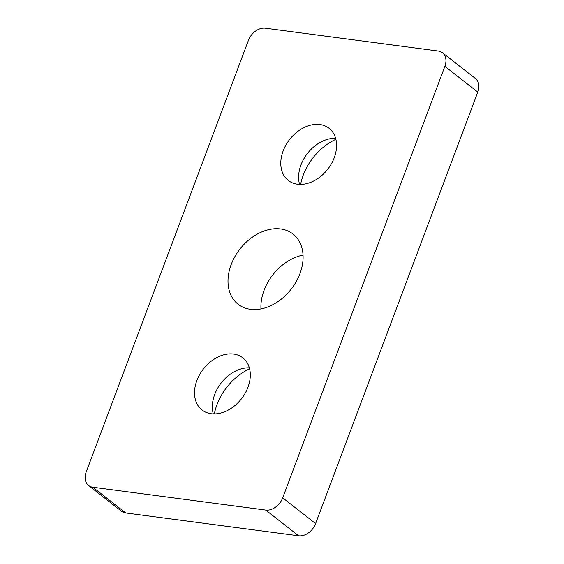 <?xml version="1.0" encoding="UTF-8"?>
<svg xmlns="http://www.w3.org/2000/svg" width="564" height="564" viewBox="0 0 564 564"><rect width="100%" height="100%" fill="white"/><g stroke="black" fill="none" stroke-linecap="round" stroke-linejoin="round"><path stroke-width="0.85" d="M477.786 92.094L444.876 66.362A15.277 11.153 -52 0 0 442.5 52.769L475.41 78.502A15.277 11.153 128 0 1 477.786 92.094L315.6 523.582A15.277 11.153 128 0 1 298.631 535.8L125.737 512.965A15.277 11.153 128 0 1 121.5 511.231L88.59 485.498A15.277 11.153 -52 0 0 92.827 487.233L125.737 512.965M298.631 535.8L265.722 510.067L92.827 487.233M88.59 485.498A15.277 11.153 -52 0 1 86.214 471.906L248.4 40.418A15.277 11.153 -52 0 1 265.369 28.2L438.263 51.035A15.277 11.153 -52 0 1 442.5 52.769M444.876 66.362L282.691 497.85L315.6 523.582M260.956 308.91A44.563 32.529 128 0 1 264.072 290.326A44.563 32.529 128 0 1 303.044 255.09M214.355 413.92A49.66 36.244 128 0 1 217.006 404.564A49.66 36.244 128 0 1 249.612 368.835M300.626 184.4A49.66 36.244 128 0 1 303.277 175.052A49.66 36.244 128 0 1 335.876 139.322M231.162 264.594A44.563 32.529 128 0 1 292.998 234.025A44.563 32.529 128 0 1 291.172 289.17A44.563 32.529 128 0 1 238.093 304.236A44.563 32.529 128 0 1 231.162 264.594M247.956 387.264A33.107 24.16 -52 0 0 242.802 357.816A33.107 24.16 -52 0 0 196.871 380.517A33.107 24.16 -52 0 0 202.018 409.972A33.107 24.16 -52 0 0 247.956 387.264M334.219 157.751A33.107 24.16 -52 0 0 329.073 128.296A33.107 24.16 -52 0 0 283.135 151.004A33.107 24.16 -52 0 0 288.289 180.452A33.107 24.16 -52 0 0 334.219 157.751M265.722 510.067A15.277 11.153 -52 0 0 282.691 497.85M299.576 184.386A33.107 24.16 128 0 1 300.964 164.942A33.107 24.16 128 0 1 335.608 138.3M213.305 413.906A33.107 24.16 128 0 1 214.694 394.455A33.107 24.16 128 0 1 249.344 367.82"/></g></svg>
